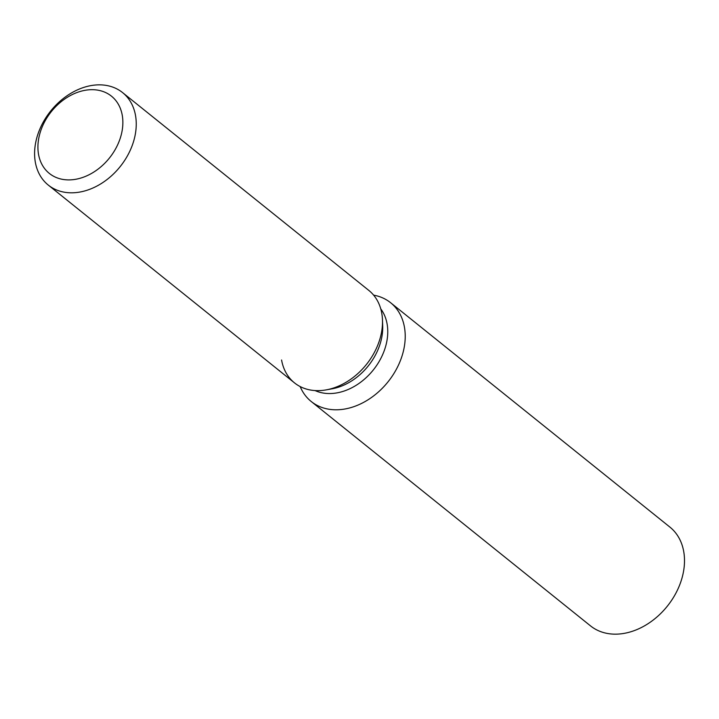 <?xml version="1.0" encoding="UTF-8"?>
<svg xmlns="http://www.w3.org/2000/svg" width="719" height="719" viewBox="0 0 719 719"><rect width="100%" height="100%" fill="white"/><g stroke="black" fill="none" stroke-linecap="round" stroke-linejoin="round"><path stroke-width="1.08" d="M39.051 136.862A49.566 37.181 -51.2 0 0 49.35 173.432A49.566 37.181 -51.2 0 0 91.304 173.558A49.566 37.181 -51.2 0 0 121.736 132.727A49.566 37.181 -51.2 0 0 111.436 96.148A49.566 37.181 -51.2 0 0 69.482 96.031A49.566 37.181 -51.2 0 0 39.051 136.862A49.566 37.181 -51.2 0 0 49.35 173.432A49.566 37.181 -51.2 0 0 91.304 173.558A49.566 37.181 -51.2 0 0 121.736 132.727A49.566 37.181 -51.2 0 0 111.436 96.148A49.566 37.181 -51.2 0 0 69.482 96.031A49.566 37.181 -51.2 0 0 39.051 136.862M281.578 360.003A59.318 44.497 -51.2 0 0 326.318 389.86L332.151 388.799A53.386 40.048 -51.2 0 0 381.501 338.694A53.386 40.048 -51.2 0 0 382.688 325.887L382.472 319.964A59.318 44.497 -51.2 0 0 368.829 290.422L122.572 92.589A59.318 44.497 -51.2 0 0 72.367 92.445A59.318 44.497 -51.2 0 0 35.95 141.301A59.318 44.497 -51.2 0 0 48.272 185.071A59.318 44.497 -51.2 0 0 98.476 185.214A59.318 44.497 -51.2 0 0 134.893 136.358A59.318 44.497 -51.2 0 0 122.572 92.589M332.151 388.799L326.318 389.86A59.318 44.497 -51.2 0 0 381.151 334.191A59.318 44.497 -51.2 0 0 382.472 319.964A59.318 44.497 -51.2 0 1 381.151 334.191A59.318 44.497 -51.2 0 1 326.318 389.86A59.318 44.497 -51.2 0 1 294.529 382.903L48.272 185.071M315.066 390.57A53.386 40.048 -51.2 0 0 386.543 342.747A53.386 40.048 -51.2 0 0 380.737 308.828M300.165 386.57A63.362 47.526 -51.2 0 0 311.246 401.526A63.362 47.526 -51.2 0 0 364.875 401.678A63.362 47.526 -51.2 0 0 403.772 349.488A63.362 47.526 -51.2 0 0 390.615 302.726A63.362 47.526 -51.2 0 0 373.619 295.141M311.246 401.526L590.524 625.889A63.362 47.526 -51.2 0 0 644.152 626.042A63.362 47.526 -51.2 0 0 683.05 573.843A63.362 47.526 -51.2 0 0 669.892 527.09L390.615 302.726M382.688 325.887L382.472 319.964"/></g></svg>
